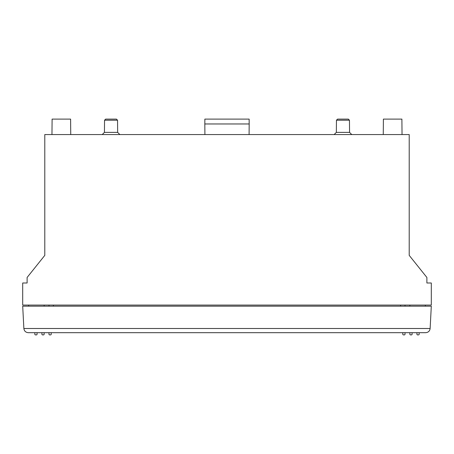 <?xml version="1.0" encoding="UTF-8"?>
<svg xmlns="http://www.w3.org/2000/svg" width="454" height="454" viewBox="0 0 454 454"><rect width="100%" height="100%" fill="white"/><g stroke="black" fill="none" stroke-linecap="round" stroke-linejoin="round"><path stroke-width="0.68" d="M431.3 282.99L426.885 282.99L426.885 277.468L409.213 255.381L409.213 134.566L44.787 134.566L44.787 255.381L27.115 277.468L27.115 282.99L22.7 282.99L22.7 305.077L431.3 305.077L431.3 282.99M102.229 134.566L104.437 132.381L104.545 120.214L117.546 120.214L117.654 132.381L104.437 132.381M334.138 134.566L336.346 132.381L336.454 120.214L349.455 120.214L349.563 132.381L336.346 132.381M117.546 120.214L116.434 119.107L105.657 119.107L104.545 120.214M349.455 120.214L348.343 119.107L337.566 119.107L336.454 120.214M204.822 123.965L204.862 119.107L249.138 119.107L249.178 123.965L204.822 123.965L204.913 134.566M249.087 134.566L249.178 123.965M402.034 134.566L401.898 119.107L383.397 119.107L383.261 134.566M51.966 134.566L52.102 119.107L70.603 119.107L70.739 134.566M405.019 306.178L405.019 305.077M48.981 306.178L48.981 305.077M431.3 306.178L22.7 306.178L23.869 328.497C24.238 331.051 25.708 332.447 28.279 332.686C25.708 332.447 24.238 331.051 23.869 328.497L430.131 328.497C429.762 331.051 428.292 332.447 425.721 332.686C428.292 332.447 429.762 331.051 430.131 328.497L431.3 306.178M51.194 332.686L51.194 334.229A0.664 0.664 0 0 1 50.53 334.893L49.645 334.893A0.664 0.664 0 0 1 48.981 334.229L48.981 332.686M37.058 332.686L37.058 334.229A0.664 0.664 0 0 1 36.394 334.893L35.508 334.893A0.664 0.664 0 0 1 34.85 334.229L34.85 332.686M412.084 332.686L412.084 334.229A0.664 0.664 0 0 1 411.42 334.893L410.541 334.893A0.664 0.664 0 0 1 409.877 334.229L409.877 332.686M419.15 332.686L419.15 334.229A0.664 0.664 0 0 1 418.492 334.893L417.606 334.893A0.664 0.664 0 0 1 416.942 334.229L416.942 332.686M405.019 332.686L405.019 334.229A0.664 0.664 0 0 1 404.355 334.893L403.47 334.893A0.664 0.664 0 0 1 402.806 334.229L402.806 332.686M44.123 332.686L44.123 334.229A0.664 0.664 0 0 1 43.459 334.893L42.58 334.893A0.664 0.664 0 0 1 41.916 334.229L41.916 332.686M28.279 332.686L425.721 332.686M400.598 306.178L400.598 305.077M53.402 306.178L53.402 305.077M117.654 132.381L119.862 134.566M349.563 132.381L351.771 134.566M28.664 305.077L28.608 306.178M44.123 305.077L44.18 306.178M409.877 305.077L409.82 306.178M425.336 305.077L425.392 306.178"/></g></svg>
